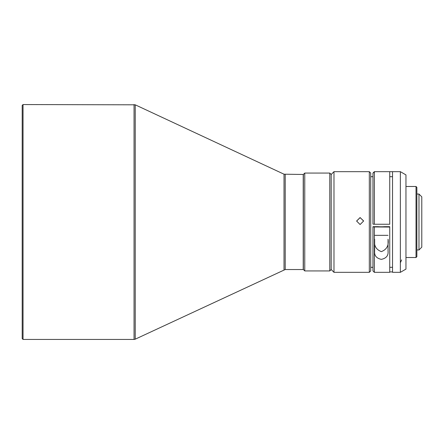 <?xml version="1.0" encoding="UTF-8"?>
<svg xmlns="http://www.w3.org/2000/svg" width="444" height="444" viewBox="0 0 444 444"><rect width="100%" height="100%" fill="white"/><g stroke="black" fill="none" stroke-linecap="round" stroke-linejoin="round"><path stroke-width="0.67" d="M22.2 105.395L22.2 338.606L23.038 339.444L23.038 104.556L22.2 105.395M285.203 174.464L285.203 269.536L303.224 269.536L303.224 174.464L284.021 174.203L135.231 104.817L23.038 104.556M134.049 104.556L134.049 339.444L23.038 339.444M285.203 269.536L135.231 339.183L135.231 104.817M303.363 174.464L303.363 269.536L304.762 270.934L304.762 173.066L303.363 174.464M331.185 174.464L333.982 171.667L333.982 272.333L331.185 269.536L331.185 174.464L329.787 173.066L329.787 270.934L304.762 270.934M329.787 173.066L304.762 173.066M360.101 217.543L356.604 221.034L360.101 224.531L363.592 221.034L360.101 217.543M333.982 272.333L369.325 272.333L369.325 171.667L333.982 171.667M369.325 171.667L370.723 173.066L370.723 270.934L369.325 272.333M356.604 221.079L360.101 217.638L363.586 220.89M372.96 176.684L370.723 176.684M372.96 267.316L370.723 267.316M392.535 267.316L389.738 267.316L389.738 226.679L384.565 226.679A3.913 0.283 -0 0 1 381.352 226.801A3.913 0.283 -0 0 1 378.133 226.679L372.96 226.679L372.96 270.934L374.359 272.333L389.738 272.333L389.738 227.045L372.96 226.945M374.642 239.205L374.642 251.115C374.192 255.566 376.429 258.319 381.346 259.357C386.274 258.319 388.511 255.572 388.062 251.115L388.062 239.205C389.005 245.415 386.768 249.556 381.346 251.626C375.929 249.556 373.698 245.415 374.642 239.205M392.535 176.684L389.738 176.684L389.738 223.893M374.359 224.253L372.96 224.153L372.96 173.066L374.359 171.667L374.359 224.253L389.738 224.253L389.738 171.673L392.535 171.673L392.535 272.333L400.366 272.333L400.366 171.667L374.359 171.667M374.359 171.717L373.632 172.749M392.535 271.922L389.738 271.922L389.738 267.316M400.366 171.667L405.955 174.897L405.955 269.103L400.366 272.333M400.488 174.137L400.366 174.448M405.955 257.514L416.022 257.514L416.022 186.486L405.955 186.486M416.022 186.486L416.861 187.329L416.861 256.671L416.022 257.514M418.986 249.961L421.783 247.164L421.783 196.836L418.986 194.039L418.986 249.961L416.861 249.961M418.986 194.039L416.861 194.039M421.783 221.861L421.783 222.139M134.049 339.444L135.231 339.183M389.738 226.679L389.738 227.045M389.738 171.673L389.738 176.684M374.359 227.045L374.359 272.333M388.062 235.342L374.642 235.342M401.626 259.907L400.366 262.793M284.021 174.203L284.021 269.797M331.185 269.536L329.787 270.934"/></g></svg>
